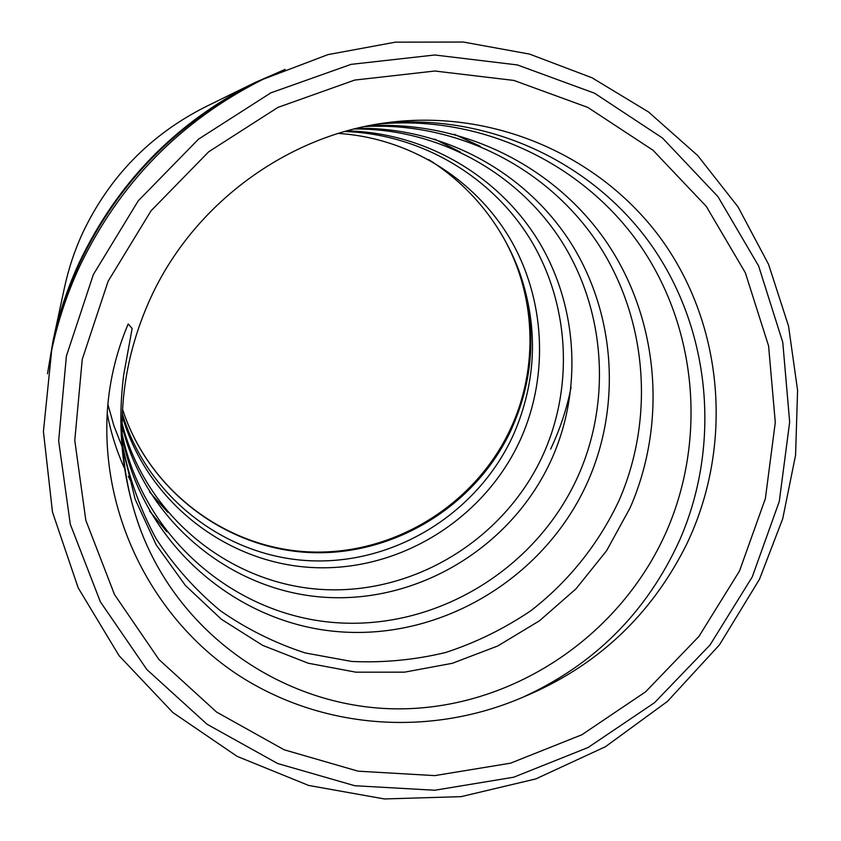 <?xml version="1.0" encoding="UTF-8"?>
<svg xmlns="http://www.w3.org/2000/svg" width="841" height="841" viewBox="0 0 841 841"><rect width="100%" height="100%" fill="white"/><g stroke="black" fill="none" stroke-linecap="round" stroke-linejoin="round"><path stroke-width="1.26" d="M263.254 79.212L256.242 82.628C176.967 122.323 118.15 182.423 79.758 262.907C67.953 288.537 59.133 315.07 53.33 342.508L51.711 350.15L43.417 431.559L52.478 512.053L78.192 587.88L119.065 655.675L172.92 712.59L237.109 756.364L308.647 785.441L384.379 798.95L461.12 796.648L535.78 778.924L605.446 746.713L667.449 701.415L719.444 644.879L759.455 579.312L782.719 518.739L795.575 455.17L797.583 390.361L788.553 326.129L768.569 264.358L738.041 206.897L697.683 155.543L648.548 111.99L591.98 77.761L529.63 54.118L463.412 42.05L395.428 42.155L327.948 54.623L263.254 79.212C180.636 120.589 119.306 183.243 79.275 267.165C66.954 293.887 57.766 321.556 51.711 350.15M428.7 159.611C453.173 175.117 473.809 194.471 490.597 217.693C503.023 234.975 512.842 253.635 520.032 273.651C538.44 327.853 536.411 381.162 513.946 433.588C479.328 511.36 397.446 563.754 312.253 560.831C227.501 558.003 147.753 498.461 122.334 413.772M550.603 449.126C559.99 429.373 566.813 408.768 571.092 387.312M285.162 69.372L254.823 82.628L205.709 106.733C150.465 134.623 109.498 176.599 82.807 232.652C74.66 250.345 68.552 268.668 64.463 287.643L52.983 341.141L47.485 373.782M380.1 123.69C485.509 111.979 591.475 160.452 651.428 245.267C710.908 330.061 721.263 444.794 679.812 539.775C647.023 612.059 594.598 664.59 522.555 697.357C596.332 666.839 651.039 615.78 686.687 544.18C732.227 449.062 724.931 331.953 665.263 244.805C605.446 157.94 495.77 108.09 386.597 122.733C286.907 135.506 193.377 204.163 150.518 298.229C126.907 350.203 118.013 403.88 123.858 459.26C126.665 484.405 132.5 508.679 141.383 532.059C122.576 481.819 116.699 429.299 123.753 374.476L132.142 328.516L128.189 323.932C115.627 353.662 108.584 384.369 107.08 416.053C102.35 522.524 157.53 623.707 241.167 676.963C325.835 730.366 432.432 736.201 522.555 697.357M367.591 125.95C462.14 119.843 555.144 166.119 607.339 243.28C659.008 320.347 667.312 422.939 630.067 507.922L606.613 550.687L575.99 588.847L539.449 620.816L497.641 646.025L452.311 663.297L404.553 672.159L355.89 672.18L308.269 663.234L262.707 645.394L221.383 619.281L185.346 585.389L156.174 544.842L135.128 499.144L122.933 449.346M376.81 124.226C479.338 114.061 581.804 161.977 639.675 244.752C697.052 327.485 706.861 438.97 666.535 531.281C621.278 634.177 516.511 706.282 404.521 708.805C293.057 711.328 183.664 641.231 141.383 532.059M356.647 128.379C441.914 126.644 524.185 170.839 569.925 241.493C615.149 311.979 621.783 404.405 588.069 481.041C545.998 576.327 444.111 639.444 340.237 631.833C236.941 624.442 143.201 544.537 122.239 436.889M364.721 126.539C456.81 121.64 546.944 167.37 597.425 242.818C647.36 318.14 655.223 418.03 618.913 500.784C598.655 543.938 568.169 581.972 530.629 610.881C504.127 628.753 475.827 642.619 445.741 652.469C414.897 659.922 383.559 662.918 351.748 661.457L305.272 652.963C274.828 643.05 246.497 628.942 220.268 610.65C195.448 590.056 174.055 566.067 156.09 538.682C140.521 509.93 129.398 479.065 122.702 446.077M346.965 130.891C424.221 132.605 497.483 174.844 537.777 239.864C577.588 304.705 582.845 388.479 552.148 458.04C513.693 544.8 421.551 602.692 326.728 597.404C232.442 592.253 145.409 522.366 122.061 425.893M354.114 128.999C437.267 128.21 517.152 171.9 561.441 241.073C605.226 310.066 611.491 400.2 578.576 474.965C537.462 567.98 438.161 629.72 336.673 622.729C235.764 615.927 143.79 538.703 122.155 434.019M338.324 133.435C408.6 137.882 474.177 178.292 509.835 238.381C545.063 298.313 549.152 374.644 521.073 438.15C485.741 517.593 401.956 571.007 314.965 567.654C228.437 564.395 147.312 502.95 122.239 416.064M344.715 131.522C420.143 133.982 491.365 175.758 530.429 239.475C569.031 303.033 573.972 384.842 543.969 452.805C506.335 537.63 416.4 594.345 323.638 589.562C231.391 584.915 145.914 517.278 122.082 423.328M752.285 576.863L779.281 501.436L789.667 422.056L782.771 342.329L758.614 265.956L717.993 196.678L662.508 138.04L594.587 93.235L517.404 64.936L434.797 54.991L351.086 64.358L270.834 92.857L198.508 139.164L138.218 200.862L93.362 274.534L66.397 356.058L58.649 440.852L70.297 524.248L100.363 601.799L146.881 669.562L207.086 724.269L277.625 763.512L354.797 785.725L434.765 790.246L513.725 777.21L588.069 747.523L654.487 702.729L710.046 644.963L752.285 576.863M254.823 82.628C175.969 122.439 117.425 182.444 79.191 262.644C67.543 287.927 58.807 314.092 52.983 341.141M108.1 281.293L151.033 210.807L208.705 151.769L277.887 107.417L354.671 80.084L434.797 71.022L513.904 80.431L587.87 107.438L653.026 150.255L706.282 206.371L745.326 272.736L768.59 345.945L775.286 422.424L765.373 498.597L739.502 570.997L698.976 636.364L645.636 691.796L581.888 734.75L510.529 763.186L434.765 775.612L358.077 771.176L284.121 749.773L216.579 712.064L158.97 659.544L114.513 594.576L85.824 520.285L74.775 440.432L82.25 359.286L108.1 281.293M520.032 273.651C537.168 327.475 533.982 380.037 510.476 431.359C474.681 506.681 393.325 556.279 309.824 552.548C226.397 548.858 148.794 490.913 122.555 409.273C148.868 490.86 226.292 548.364 309.435 551.917C392.663 555.512 473.872 505.935 509.635 430.718M509.678 430.613C539.512 368.505 536.453 292.069 500.689 232.957M480.295 146.292L454.371 134.308M418.376 123.028L412.92 121.808M107.217 413.436C110.802 432.516 116.542 450.787 124.436 468.227M128.263 476.269L130.67 480.947M149.572 511.023L166.844 531.775M460.353 152.053L434.713 139.133M398.266 126.802L392.463 125.425M383.622 123.616L382.539 123.417M107.89 404.332L113.85 425.609L121.829 446.045M122.849 448.285L123.175 448.978M126.917 456.631L129.567 461.625M149.645 492.027L167.758 512.316"/></g></svg>
